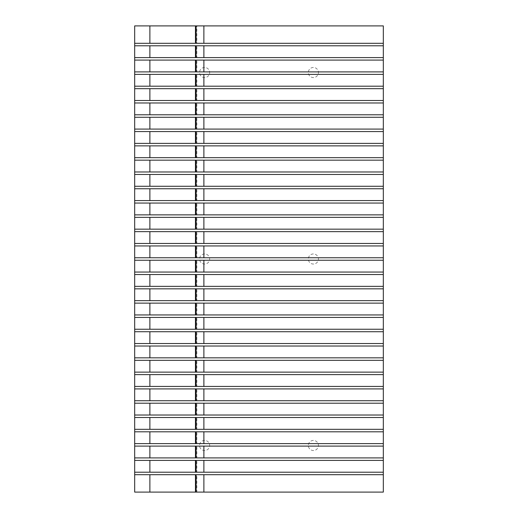 <?xml version="1.0" encoding="UTF-8"?>
<svg xmlns="http://www.w3.org/2000/svg" width="518" height="518" viewBox="0 0 518 518"><rect width="100%" height="100%" fill="white"/><g stroke="black" fill="none" stroke-linecap="round" stroke-linejoin="round"><path stroke-width="0.39" stroke-dasharray="2.59 1.94" d="M383.32 492.1L383.32 25.9L134.68 25.9L134.68 492.1L383.32 492.1M203.885 474.695L196.84 474.695L203.885 474.695M196.84 492.1L203.885 492.1L196.84 492.1L196.84 474.695M204.61 67.469A5.05 5.05 0 0 0 200.239 75.045A5.05 5.05 0 0 0 208.981 75.045A5.05 5.05 0 0 0 204.61 67.469A5.05 5.05 0 0 0 200.239 75.045A5.05 5.05 0 0 0 208.981 75.045A5.05 5.05 0 0 0 204.61 67.469M204.61 253.949A5.05 5.05 0 0 0 200.239 261.525A5.05 5.05 0 0 0 208.981 261.525A5.05 5.05 0 0 0 204.61 253.949A5.05 5.05 0 0 0 200.239 261.525A5.05 5.05 0 0 0 208.981 261.525A5.05 5.05 0 0 0 204.61 253.949M204.61 440.43A5.05 5.05 0 0 0 200.239 448.005A5.05 5.05 0 0 0 208.981 448.005A5.05 5.05 0 0 0 204.61 440.43A5.05 5.05 0 0 0 200.239 448.005A5.05 5.05 0 0 0 208.981 448.005A5.05 5.05 0 0 0 204.61 440.43M313.39 67.469A5.05 5.05 0 0 0 309.019 75.045A5.05 5.05 0 0 0 317.761 75.045A5.05 5.05 0 0 0 313.39 67.469A5.05 5.05 0 0 0 309.019 75.045A5.05 5.05 0 0 0 317.761 75.045A5.05 5.05 0 0 0 313.39 67.469M313.39 253.949A5.05 5.05 0 0 0 309.019 261.525A5.05 5.05 0 0 0 317.761 261.525A5.05 5.05 0 0 0 313.39 253.949A5.05 5.05 0 0 0 309.019 261.525A5.05 5.05 0 0 0 317.761 261.525A5.05 5.05 0 0 0 313.39 253.949M313.39 440.43A5.05 5.05 0 0 0 309.019 448.005A5.05 5.05 0 0 0 317.761 448.005A5.05 5.05 0 0 0 313.39 440.43A5.05 5.05 0 0 0 309.019 448.005A5.05 5.05 0 0 0 317.761 448.005A5.05 5.05 0 0 0 313.39 440.43M203.885 45.791L196.84 45.791L203.885 45.791M203.885 460.398L196.84 460.398L203.885 460.398M203.865 45.791L203.865 57.602L196.84 57.602L196.84 45.791M196.84 57.602L203.885 57.602M203.865 460.398L203.865 472.209L196.84 472.209L196.84 460.398M196.84 472.209L203.885 472.209M203.865 25.9L203.865 43.305L196.84 43.305L196.84 25.9L203.885 25.9L196.84 25.9M196.84 43.305L203.885 43.305M203.885 446.102L196.84 446.102L203.885 446.102M203.865 446.102L203.865 457.912L196.84 457.912L196.84 446.102M196.84 457.912L203.885 457.912M203.885 431.805L196.84 431.805L203.885 431.805M203.865 431.805L203.865 443.615L196.84 443.615L196.84 431.805M196.84 443.615L203.885 443.615M203.885 417.508L196.84 417.508L203.885 417.508M203.865 417.508L203.865 429.318L196.84 429.318L196.84 417.508M196.84 429.318L203.885 429.318M203.885 403.211L196.84 403.211L203.885 403.211M203.865 403.211L203.865 415.022L196.84 415.022L196.84 403.211M196.84 415.022L203.885 415.022M203.885 388.914L196.84 388.914L203.885 388.914M203.865 388.914L203.865 400.725L196.84 400.725L196.84 388.914M196.84 400.725L203.885 400.725M203.885 374.618L196.84 374.618L203.885 374.618M203.865 374.618L203.865 386.428L196.84 386.428L196.84 374.618M196.84 386.428L203.885 386.428M203.885 360.321L196.84 360.321L203.885 360.321M203.865 360.321L203.865 372.131L196.84 372.131L196.84 360.321M196.84 372.131L203.885 372.131M203.885 346.024L196.84 346.024L203.885 346.024M203.865 346.024L203.865 357.834L196.84 357.834L196.84 346.024M196.84 357.834L203.885 357.834M203.885 331.727L196.84 331.727L203.885 331.727M203.865 331.727L203.865 343.538L196.84 343.538L196.84 331.727M196.84 343.538L203.885 343.538M203.885 317.43L196.84 317.43L203.885 317.43M203.865 317.43L203.865 329.241L196.84 329.241L196.84 317.43M196.84 329.241L203.885 329.241M203.885 303.134L196.84 303.134L203.885 303.134M203.865 303.134L203.865 314.944L196.84 314.944L196.84 303.134M196.84 314.944L203.885 314.944M203.885 288.837L196.84 288.837L203.885 288.837M203.865 288.837L203.865 300.647L196.84 300.647L196.84 288.837M196.84 300.647L203.885 300.647M203.885 274.54L196.84 274.54L203.885 274.54M203.865 274.54L203.865 286.35L196.84 286.35L196.84 274.54M196.84 286.35L203.885 286.35M203.885 260.243L196.84 260.243L203.885 260.243M203.865 260.243L203.865 272.054L196.84 272.054L196.84 260.243M196.84 272.054L203.885 272.054M203.885 245.946L196.84 245.946L203.885 245.946M203.865 245.946L203.865 257.757L196.84 257.757L196.84 245.946M196.84 257.757L203.885 257.757M203.885 231.65L196.84 231.65L203.885 231.65M203.865 231.65L203.865 243.46L196.84 243.46L196.84 231.65M196.84 243.46L203.885 243.46M203.885 217.353L196.84 217.353L203.885 217.353M203.865 217.353L203.865 229.163L196.84 229.163L196.84 217.353M196.84 229.163L203.885 229.163M203.885 203.056L196.84 203.056L203.885 203.056M203.865 203.056L203.865 214.866L196.84 214.866L196.84 203.056M196.84 214.866L203.885 214.866M203.885 188.759L196.84 188.759L203.885 188.759M203.865 188.759L203.865 200.57L196.84 200.57L196.84 188.759M196.84 200.57L203.885 200.57M203.885 174.462L196.84 174.462L203.885 174.462M203.865 174.462L203.865 186.273L196.84 186.273L196.84 174.462M196.84 186.273L203.885 186.273M203.885 160.166L196.84 160.166L203.885 160.166M203.865 160.166L203.865 171.976L196.84 171.976L196.84 160.166M196.84 171.976L203.885 171.976M203.885 145.869L196.84 145.869L203.885 145.869M203.865 145.869L203.865 157.679L196.84 157.679L196.84 145.869M196.84 157.679L203.885 157.679M203.885 131.572L196.84 131.572L203.885 131.572M203.865 131.572L203.865 143.382L196.84 143.382L196.84 131.572M196.84 143.382L203.885 143.382M203.885 117.275L196.84 117.275L203.885 117.275M203.865 117.275L203.865 129.086L196.84 129.086L196.84 117.275M196.84 129.086L203.885 129.086M203.885 102.978L196.84 102.978L203.885 102.978M203.865 102.978L203.865 114.789L196.84 114.789L196.84 102.978M196.84 114.789L203.885 114.789M203.885 88.682L196.84 88.682L203.885 88.682M203.865 88.682L203.865 100.492L196.84 100.492L196.84 88.682M196.84 100.492L203.885 100.492M203.885 74.385L196.84 74.385L203.885 74.385M203.865 74.385L203.865 86.195L196.84 86.195L196.84 74.385M196.84 86.195L203.885 86.195M203.885 60.088L196.84 60.088L203.885 60.088M203.865 60.088L203.865 71.898L196.84 71.898L196.84 60.088M196.84 71.898L203.885 71.898M383.32 474.695L134.68 474.695M383.32 457.912L134.68 457.912M383.32 446.102L134.68 446.102M383.32 74.385L134.68 74.385M383.32 460.398L134.68 460.398M383.32 472.209L134.68 472.209M383.32 102.978L134.68 102.978M383.32 100.492L134.68 100.492M383.32 88.682L134.68 88.682M383.32 86.195L134.68 86.195M383.32 71.898L134.68 71.898M383.32 60.088L134.68 60.088M383.32 57.602L134.68 57.602M383.32 114.789L134.68 114.789M383.32 117.275L134.68 117.275M383.32 129.086L134.68 129.086M383.32 131.572L134.68 131.572M383.32 143.382L134.68 143.382M383.32 145.869L134.68 145.869M383.32 157.679L134.68 157.679M383.32 160.166L134.68 160.166M383.32 171.976L134.68 171.976M383.32 174.462L134.68 174.462M383.32 186.273L134.68 186.273M383.32 188.759L134.68 188.759M383.32 200.57L134.68 200.57M383.32 203.056L134.68 203.056M383.32 214.866L134.68 214.866M383.32 217.353L134.68 217.353M383.32 229.163L134.68 229.163M383.32 231.65L134.68 231.65M383.32 243.46L134.68 243.46M383.32 245.946L134.68 245.946M383.32 257.757L134.68 257.757M383.32 260.243L134.68 260.243M383.32 272.054L134.68 272.054M383.32 274.54L134.68 274.54M383.32 286.35L134.68 286.35M383.32 288.837L134.68 288.837M383.32 300.647L134.68 300.647M383.32 303.134L134.68 303.134M383.32 314.944L134.68 314.944M383.32 317.43L134.68 317.43M383.32 329.241L134.68 329.241M383.32 331.727L134.68 331.727M383.32 343.538L134.68 343.538M383.32 346.024L134.68 346.024M383.32 357.834L134.68 357.834M383.32 360.321L134.68 360.321M134.68 374.618L383.32 374.618M134.68 372.131L383.32 372.131M383.32 386.428L134.68 386.428M383.32 388.914L134.68 388.914M383.32 400.725L134.68 400.725M383.32 403.211L134.68 403.211M383.32 415.022L134.68 415.022M383.32 417.508L134.68 417.508M383.32 429.318L134.68 429.318M383.32 431.805L134.68 431.805M383.32 443.615L134.68 443.615M383.32 43.305L134.68 43.305M383.32 45.791L134.68 45.791M203.865 492.1L203.865 474.695"/><path stroke-width="0.78" d="M383.32 43.305L383.32 45.791L203.885 45.791L203.885 57.602L149.883 57.602L149.883 45.791L134.68 45.791L134.68 25.9L383.32 25.9L383.32 43.305L149.883 43.305L149.883 25.9M203.865 57.602L383.32 57.602L383.32 45.791M383.32 57.602L383.32 60.088L203.885 60.088L203.885 71.898L149.883 71.898L149.883 60.088L203.885 60.088M203.865 71.898L383.32 71.898L383.32 60.088M383.32 71.898L383.32 74.385L203.885 74.385L203.885 86.195L149.883 86.195L149.883 74.385L203.885 74.385M203.865 86.195L383.32 86.195L383.32 74.385M383.32 86.195L383.32 88.682L203.885 88.682L203.885 100.492L149.883 100.492L149.883 88.682L203.885 88.682M203.865 100.492L383.32 100.492L383.32 88.682M383.32 100.492L383.32 102.978L203.885 102.978L203.885 114.789L149.883 114.789L149.883 102.978L203.885 102.978M203.865 114.789L383.32 114.789L383.32 102.978M383.32 114.789L383.32 117.275L203.885 117.275L203.885 129.086L149.883 129.086L149.883 117.275L203.885 117.275M203.865 129.086L383.32 129.086L383.32 117.275M383.32 129.086L383.32 131.572L203.885 131.572L203.885 143.382L149.883 143.382L149.883 131.572L203.885 131.572M203.865 143.382L383.32 143.382L383.32 131.572M383.32 143.382L383.32 145.869L203.885 145.869L203.885 157.679L149.883 157.679L149.883 145.869L203.885 145.869M203.865 157.679L383.32 157.679L383.32 145.869M383.32 157.679L383.32 160.166L203.885 160.166L203.885 171.976L149.883 171.976L149.883 160.166L203.885 160.166M203.865 171.976L383.32 171.976L383.32 160.166M383.32 171.976L383.32 174.462L203.885 174.462L203.885 186.273L149.883 186.273L149.883 174.462L203.885 174.462M203.865 186.273L383.32 186.273L383.32 174.462M383.32 186.273L383.32 188.759L203.885 188.759L203.885 200.57L149.883 200.57L149.883 188.759L203.885 188.759M203.865 200.57L383.32 200.57L383.32 188.759M383.32 200.57L383.32 203.056L203.885 203.056L203.885 214.866L149.883 214.866L149.883 203.056L203.885 203.056M203.865 214.866L383.32 214.866L383.32 203.056M383.32 214.866L383.32 217.353L203.885 217.353L203.885 229.163L149.883 229.163L149.883 217.353L203.885 217.353M203.865 229.163L383.32 229.163L383.32 217.353M383.32 229.163L383.32 231.65L203.885 231.65L203.885 243.46L149.883 243.46L149.883 231.65L203.885 231.65M203.865 243.46L383.32 243.46L383.32 231.65M383.32 243.46L383.32 245.946L203.885 245.946L203.885 257.757L149.883 257.757L149.883 245.946L203.885 245.946M203.865 257.757L383.32 257.757L383.32 245.946M383.32 257.757L383.32 260.243L203.885 260.243L203.885 272.054L149.883 272.054L149.883 260.243L203.885 260.243M203.865 272.054L383.32 272.054L383.32 260.243M383.32 272.054L383.32 274.54L203.885 274.54L203.885 286.35L149.883 286.35L149.883 274.54L203.885 274.54M203.865 286.35L383.32 286.35L383.32 274.54M383.32 286.35L383.32 288.837L203.885 288.837L203.885 300.647L149.883 300.647L149.883 288.837L203.885 288.837M203.865 300.647L383.32 300.647L383.32 288.837M383.32 300.647L383.32 303.134L203.885 303.134L203.885 314.944L149.883 314.944L149.883 303.134L203.885 303.134M203.865 314.944L383.32 314.944L383.32 303.134M383.32 314.944L383.32 317.43L203.885 317.43L203.885 329.241L149.883 329.241L149.883 317.43L203.885 317.43M203.865 329.241L383.32 329.241L383.32 317.43M383.32 329.241L383.32 331.727L203.885 331.727L203.885 343.538L149.883 343.538L149.883 331.727L203.885 331.727M203.865 343.538L383.32 343.538L383.32 331.727M383.32 343.538L383.32 346.024L203.885 346.024L203.885 357.834L149.883 357.834L149.883 346.024L203.885 346.024M203.865 357.834L383.32 357.834L383.32 346.024M383.32 357.834L383.32 360.321L203.885 360.321L203.885 372.131L196.115 372.131L196.115 360.321L203.885 360.321M203.865 372.131L383.32 372.131L383.32 360.321M383.32 372.131L383.32 374.618L203.885 374.618L203.885 386.428L149.883 386.428L149.883 374.618L203.885 374.618M203.865 386.428L383.32 386.428L383.32 374.618M383.32 386.428L383.32 388.914L203.885 388.914L203.885 400.725L149.883 400.725L149.883 388.914L203.885 388.914M203.865 400.725L383.32 400.725L383.32 388.914M383.32 400.725L383.32 403.211L203.885 403.211L203.885 415.022L149.883 415.022L149.883 403.211L203.885 403.211M203.865 415.022L383.32 415.022L383.32 403.211M383.32 415.022L383.32 417.508L203.885 417.508L203.885 429.318L149.883 429.318L149.883 417.508L203.885 417.508M203.865 429.318L383.32 429.318L383.32 417.508M383.32 429.318L383.32 431.805L203.885 431.805L203.885 443.615L149.883 443.615L149.883 431.805L203.885 431.805M203.865 443.615L383.32 443.615L383.32 431.805M383.32 443.615L383.32 446.102L203.885 446.102L203.885 457.912L149.883 457.912L149.883 446.102L203.885 446.102M203.865 457.912L383.32 457.912L383.32 446.102M383.32 457.912L383.32 460.398L203.885 460.398L203.885 472.209L149.883 472.209L149.883 460.398L203.885 460.398M203.865 472.209L383.32 472.209L383.32 460.398M383.32 472.209L383.32 474.695L203.885 474.695L203.885 492.1L383.32 492.1L383.32 474.695M149.883 492.1L149.883 474.695L134.68 474.695L134.68 492.1L196.115 492.1L196.115 474.695L203.885 474.695M196.115 492.1L203.885 492.1M134.68 474.695L134.68 45.791M134.68 57.602L149.883 57.602M149.883 474.695L196.115 474.695M149.883 45.791L203.885 45.791M149.883 460.398L134.68 460.398M134.68 472.209L149.883 472.209M149.883 446.102L134.68 446.102M134.68 457.912L149.883 457.912M149.883 431.805L134.68 431.805M134.68 443.615L149.883 443.615M149.883 417.508L134.68 417.508M134.68 429.318L149.883 429.318M149.883 403.211L134.68 403.211M134.68 415.022L149.883 415.022M196.115 372.131L149.883 372.131L149.883 360.321L196.115 360.321M149.883 388.914L134.68 388.914M134.68 400.725L149.883 400.725M149.883 374.618L134.68 374.618M134.68 386.428L149.883 386.428M149.883 360.321L134.68 360.321M134.68 372.131L149.883 372.131M149.883 346.024L134.68 346.024M134.68 357.834L149.883 357.834M149.883 331.727L134.68 331.727M134.68 343.538L149.883 343.538M149.883 317.43L134.68 317.43M134.68 329.241L149.883 329.241M149.883 303.134L134.68 303.134M134.68 314.944L149.883 314.944M149.883 288.837L134.68 288.837M134.68 300.647L149.883 300.647M149.883 274.54L134.68 274.54M134.68 286.35L149.883 286.35M149.883 260.243L134.68 260.243M134.68 272.054L149.883 272.054M149.883 245.946L134.68 245.946M134.68 257.757L149.883 257.757M149.883 231.65L134.68 231.65M134.68 243.46L149.883 243.46M149.883 217.353L134.68 217.353M134.68 229.163L149.883 229.163M149.883 203.056L134.68 203.056M134.68 214.866L149.883 214.866M149.883 188.759L134.68 188.759M134.68 200.57L149.883 200.57M149.883 174.462L134.68 174.462M134.68 186.273L149.883 186.273M149.883 160.166L134.68 160.166M134.68 171.976L149.883 171.976M149.883 145.869L134.68 145.869M134.68 157.679L149.883 157.679M149.883 131.572L134.68 131.572M134.68 143.382L149.883 143.382M149.883 117.275L134.68 117.275M134.68 129.086L149.883 129.086M149.883 102.978L134.68 102.978M134.68 114.789L149.883 114.789M149.883 88.682L134.68 88.682M134.68 100.492L149.883 100.492M149.883 74.385L134.68 74.385M134.68 86.195L149.883 86.195M203.865 43.305L203.885 25.9M149.883 60.088L134.68 60.088M134.68 71.898L149.883 71.898M134.68 43.305L149.883 43.305M195.454 492.1L195.454 474.695M195.454 57.602L195.454 45.791M195.454 472.209L195.454 460.398M196.115 57.602L196.115 45.791M196.115 472.209L196.115 460.398M195.454 43.305L195.454 25.9M195.454 457.912L195.454 446.102M196.115 457.912L196.115 446.102M195.454 443.615L195.454 431.805M196.115 443.615L196.115 431.805M195.454 429.318L195.454 417.508M196.115 429.318L196.115 417.508M195.454 415.022L195.454 403.211M196.115 415.022L196.115 403.211M195.454 400.725L195.454 388.914M196.115 400.725L196.115 388.914M195.454 386.428L195.454 374.618M196.115 386.428L196.115 374.618M195.454 372.131L195.454 360.321M195.454 357.834L195.454 346.024M196.115 357.834L196.115 346.024M195.454 343.538L195.454 331.727M196.115 343.538L196.115 331.727M195.454 329.241L195.454 317.43M196.115 329.241L196.115 317.43M195.454 314.944L195.454 303.134M196.115 314.944L196.115 303.134M195.454 300.647L195.454 288.837M196.115 300.647L196.115 288.837M195.454 286.35L195.454 274.54M196.115 286.35L196.115 274.54M195.454 272.054L195.454 260.243M196.115 272.054L196.115 260.243M195.454 257.757L195.454 245.946M196.115 257.757L196.115 245.946M195.454 243.46L195.454 231.65M196.115 243.46L196.115 231.65M195.454 229.163L195.454 217.353M196.115 229.163L196.115 217.353M195.454 214.866L195.454 203.056M196.115 214.866L196.115 203.056M195.454 200.57L195.454 188.759M196.115 200.57L196.115 188.759M195.454 186.273L195.454 174.462M196.115 186.273L196.115 174.462M195.454 171.976L195.454 160.166M196.115 171.976L196.115 160.166M195.454 157.679L195.454 145.869M196.115 157.679L196.115 145.869M195.454 143.382L195.454 131.572M196.115 143.382L196.115 131.572M195.454 129.086L195.454 117.275M196.115 129.086L196.115 117.275M195.454 114.789L195.454 102.978M196.115 114.789L196.115 102.978M195.454 100.492L195.454 88.682M196.115 100.492L196.115 88.682M195.454 86.195L195.454 74.385M196.115 86.195L196.115 74.385M195.454 71.898L195.454 60.088M196.115 71.898L196.115 60.088M196.115 43.305L196.115 25.9"/></g></svg>
